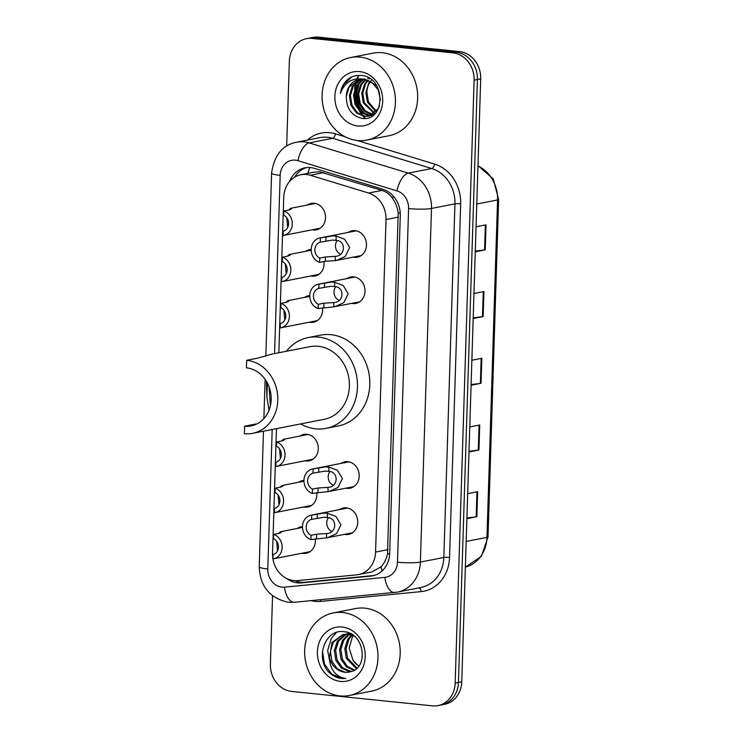 <?xml version="1.0" encoding="UTF-8"?>
<svg xmlns="http://www.w3.org/2000/svg" width="743" height="743" viewBox="0 0 743 743"><rect width="100%" height="100%" fill="white"/><g stroke="black" fill="none" stroke-linecap="round" stroke-linejoin="round"><path stroke-width="1.11" d="M346.851 278.597A13.458 11.665 78.9 0 1 350.677 276.99A13.458 11.665 78.9 0 1 353.687 276.851A13.458 11.665 78.9 0 1 364.952 289.668A13.458 11.665 78.9 0 1 355.86 303.404A13.458 11.665 78.9 0 1 352.851 303.543A13.458 11.665 78.9 0 1 351.708 303.358M341.046 463.4A13.458 11.665 78.9 0 1 344.863 461.793A13.458 11.665 78.9 0 1 347.882 461.663A13.458 11.665 78.9 0 1 359.148 474.48A13.458 11.665 78.9 0 1 350.046 488.207A13.458 11.665 78.9 0 1 347.037 488.346A13.458 11.665 78.9 0 1 345.904 488.17M339.597 509.605A13.458 11.665 78.9 0 1 343.415 507.998A13.458 11.665 78.9 0 1 346.424 507.859A13.458 11.665 78.9 0 1 357.699 520.676A13.458 11.665 78.9 0 1 348.597 534.412A13.458 11.665 78.9 0 1 345.588 534.542A13.458 11.665 78.9 0 1 344.455 534.366M348.3 232.392A13.458 11.665 78.9 0 1 352.126 230.785A13.458 11.665 78.9 0 1 355.135 230.655A13.458 11.665 78.9 0 1 366.41 243.472A13.458 11.665 78.9 0 1 357.309 257.208A13.458 11.665 78.9 0 1 354.3 257.338A13.458 11.665 78.9 0 1 353.166 257.162M316.694 492.563A13.458 11.665 78.9 0 1 307.676 507.042A13.458 11.665 78.9 0 1 304.667 507.181A13.458 11.665 78.9 0 1 303.534 506.995M315.246 538.768A13.458 11.665 78.9 0 1 306.227 553.247A13.458 11.665 78.9 0 1 303.209 553.377A13.458 11.665 78.9 0 1 302.076 553.201M322.499 307.76A13.458 11.665 78.9 0 1 313.481 322.239A13.458 11.665 78.9 0 1 310.472 322.378A13.458 11.665 78.9 0 1 309.339 322.193M300.126 436.039A13.458 11.665 78.9 0 1 303.943 434.423A13.458 11.665 78.9 0 1 306.952 434.293A13.458 11.665 78.9 0 1 318.227 447.11A13.458 11.665 78.9 0 1 309.125 460.846A13.458 11.665 78.9 0 1 306.116 460.976A13.458 11.665 78.9 0 1 304.983 460.799M323.957 261.555A13.458 11.665 78.9 0 1 314.939 276.034A13.458 11.665 78.9 0 1 311.921 276.173A13.458 11.665 78.9 0 1 310.788 275.997M307.379 205.031A13.458 11.665 78.9 0 1 311.206 203.424A13.458 11.665 78.9 0 1 314.215 203.285A13.458 11.665 78.9 0 1 325.48 216.102A13.458 11.665 78.9 0 1 316.388 229.838A13.458 11.665 78.9 0 1 313.379 229.977A13.458 11.665 78.9 0 1 312.246 229.791M276.461 428.665L272.542 553.321A25.234 21.881 -101.1 0 0 297.581 580.599L356.612 574.85A25.234 21.881 -101.1 0 0 358.423 574.58L371.779 571.961L381.01 566.835C384.252 563.426 386.416 559.061 387.493 553.739L398.202 212.944C397.459 207.473 395.592 202.635 392.583 198.427C389.88 194.48 386.351 191.805 381.986 190.403L319.806 171.874L313.815 172.2L300.869 174.735A25.234 21.881 -101.1 0 0 283.733 197.248L278.848 352.758M358.423 574.58A25.234 21.881 -101.1 0 0 375.568 552.068L386.016 219.529A25.234 21.881 -101.1 0 0 368.612 193.031L310.323 175.255A25.234 21.881 -101.1 0 0 306.515 174.484A25.234 21.881 -101.1 0 0 300.869 174.735M305.93 251.227A13.458 11.665 78.9 0 1 309.757 249.62A13.458 11.665 78.9 0 1 311.206 249.444M304.481 297.432A13.458 11.665 78.9 0 1 308.299 295.825A13.458 11.665 78.9 0 1 309.757 295.649M298.667 482.235A13.458 11.665 78.9 0 1 302.494 480.628A13.458 11.665 78.9 0 1 303.952 480.452M297.219 528.44A13.458 11.665 78.9 0 1 301.045 526.833A13.458 11.665 78.9 0 1 302.494 526.648M286.956 578.658A25.234 21.881 -101.1 0 0 301.361 582.893L370.72 576.131A25.234 21.881 -101.1 0 0 372.531 575.871A25.234 21.881 -101.1 0 0 389.666 553.359L400.282 215.739A25.234 21.881 -101.1 0 0 382.877 189.242L314.391 168.355A25.234 21.881 -101.1 0 0 310.583 167.584A25.234 21.881 -101.1 0 0 304.936 167.844A25.234 21.881 -101.1 0 0 289.556 181.487M294.627 177.159A25.234 21.881 78.9 0 1 306.59 167.593M286.677 146.111L289.343 61.205A25.234 21.881 78.9 0 1 306.478 38.692A25.234 21.881 78.9 0 1 312.125 38.441L452.905 52.864A25.234 21.881 78.9 0 1 474.118 80.133L455.171 683.086A25.234 21.881 78.9 0 1 438.036 705.599A25.234 21.881 78.9 0 1 432.389 705.85L291.609 691.427A25.234 21.881 78.9 0 1 270.396 664.158L272.542 595.802M306.478 38.692L313.063 37.401A25.234 21.881 78.9 0 1 318.71 37.15L459.49 51.573L456.202 52.214A25.234 21.881 78.9 0 1 477.415 79.492L458.459 682.436A25.234 21.881 78.9 0 1 441.323 704.949A25.234 21.881 78.9 0 0 458.459 682.436L477.415 79.492A25.234 21.881 78.9 0 0 456.202 52.214L315.422 37.8L456.202 52.214L452.905 52.864M309.775 38.051A25.234 21.881 78.9 0 1 315.422 37.8A25.234 21.881 78.9 0 0 309.775 38.051M364.85 117.663A33.649 29.172 78.9 0 1 363.68 116.345A33.649 29.172 78.9 0 0 364.85 117.663M363.253 115.824A33.649 29.172 78.9 0 1 360.726 112.304A33.649 29.172 78.9 0 0 363.253 115.824M359.12 109.462A33.649 29.172 78.9 0 1 354.931 91.77A33.649 29.172 78.9 0 0 359.12 109.462M355.135 88.018A33.649 29.172 78.9 0 1 356.12 82.631A33.649 29.172 78.9 0 0 355.135 88.018M356.371 81.711A33.649 29.172 78.9 0 1 356.863 80.17A33.649 29.172 78.9 0 0 356.371 81.711M357.402 78.712A33.649 29.172 78.9 0 1 358.516 76.185A33.649 29.172 78.9 0 0 357.402 78.712M358.665 75.879A33.649 29.172 78.9 0 1 358.915 75.396A33.649 29.172 78.9 0 0 358.665 75.879M374.166 575.472A25.234 21.881 78.9 0 1 374.008 575.491L304.649 582.252A25.234 21.881 78.9 0 1 294.841 580.673M459.49 51.573A25.234 21.881 78.9 0 1 480.702 78.842L461.756 681.795A25.234 21.881 78.9 0 1 444.62 704.308L438.036 705.599M466.901 517.992L476.189 516.831A6.733 0.854 1.8 0 0 476.848 516.729L466.883 518.679M467.663 493.658L477.638 491.708L476.848 516.729M473.189 317.837L482.476 316.676A6.733 0.854 1.8 0 0 483.136 316.574L473.17 318.533M473.96 293.513L483.925 291.562L483.136 316.574M475.288 251.125L484.575 249.964A6.733 0.854 1.8 0 0 485.235 249.862L475.269 251.812M476.049 226.801L486.024 224.841L485.235 249.862M469 451.27L478.288 450.109A6.733 0.854 1.8 0 0 478.947 450.007L468.972 451.967M469.762 426.946L479.727 424.987L478.947 450.007M471.099 384.558L480.377 383.397A6.733 0.854 1.8 0 0 481.037 383.295L471.071 385.245M471.861 360.234L481.826 358.275L481.037 383.295M357.457 140.501A42.063 36.463 78.9 0 1 322.239 100.444A42.063 36.463 78.9 0 1 350.668 57.527A42.063 36.463 78.9 0 1 360.076 57.1A42.063 36.463 78.9 0 1 395.285 97.157A42.063 36.463 78.9 0 1 366.866 140.074A42.063 36.463 78.9 0 1 357.457 140.501M350.668 57.527L372.884 53.162A42.063 36.463 78.9 0 1 382.292 52.744A42.063 36.463 78.9 0 1 417.51 92.791A42.063 36.463 78.9 0 1 389.081 135.709L366.866 140.074M359.621 71.607A27.426 23.776 78.9 0 1 382.673 101.252A27.426 23.776 78.9 0 1 357.912 125.994A27.426 23.776 78.9 0 1 334.861 96.349A27.426 23.776 78.9 0 1 359.621 71.607M359.64 79.25L349.164 87.024L346.303 96.293C346.349 108.302 351.448 115.629 361.59 118.295C385.719 122.734 386.23 77.058 361.637 75.554C357.039 74.978 352.786 75.962 348.866 78.507C344.213 82.055 341.381 87.015 340.368 93.367C344.659 82.306 352.368 77.56 363.476 79.139L372.02 82.445L378.215 89.903L380.481 100.119M361.702 79.064L353.278 86.216L350.417 95.485L351.996 105.209L357.504 112.797L365.37 116.242L368.946 116.168M361.182 79.083L352.247 86.42L349.386 95.689L350.975 105.413L356.482 113.001L364.349 116.437L369.466 116.075L375.252 113.391M376.506 85.482L364.497 78.934M368.435 116.279L378.308 108.617L379.487 105.868M363.819 79.176L357.392 85.417L354.532 94.677L356.111 104.401L361.618 111.989L370.952 115.518M371.491 115.509L370.989 115.685M363.281 79.12L356.361 85.612L353.501 94.881L355.089 104.605L360.596 112.193L368.463 115.629L370.46 115.713M369.893 78.712L367.59 78.331M372.958 114.868L373.645 114.905M366.03 79.585L361.507 84.609L358.646 93.869L360.234 103.593L365.417 110.911L372.893 114.524M365.472 79.455L360.476 84.804L357.615 94.073L359.203 103.797L364.637 111.32L372.41 114.803M368.314 80.355L365.621 83.801L362.76 93.061L364.349 102.785L374.751 113.15M367.739 80.123L364.59 83.996L361.739 93.265L363.318 102.989L374.296 113.53M376.525 111.301L368.463 101.977L366.875 92.253A19.021 16.485 78.9 0 1 370.451 81.414M370.868 80.876A19.021 16.485 78.9 0 1 371.621 79.984M370.088 81.21L368.714 83.188L365.853 92.457L367.432 102.181L376.097 111.812M346.303 96.293A19.021 16.485 78.9 0 1 359.222 79.334A19.021 16.485 78.9 0 1 363.476 79.139M358.089 84.349L355.916 94.816L358.005 105.246L363.383 113.261M359.287 82.826L356.445 93.859L358.525 105.144L364.915 114.106M351.941 76.854L343.48 84.869L340.368 93.367M246.676 360.318L246.435 367.822A29.441 25.522 78.9 0 1 271.084 395.861A29.441 25.522 78.9 0 1 251.19 425.906A29.441 25.522 78.9 0 1 244.605 426.203L244.363 433.708A37.011 32.088 78.9 0 0 252.648 433.336L324.245 419.284A37.011 32.088 -101.1 0 0 349.256 381.512A37.011 32.088 -101.1 0 0 318.273 346.275A37.011 32.088 -101.1 0 0 309.989 346.647L272.124 354.077L257.784 358.135L246.676 360.318A37.011 32.088 78.9 0 1 277.659 395.564A37.011 32.088 78.9 0 1 252.648 433.336M255.713 424.021L244.605 426.203M269.012 410.285L266.886 397.068L266.421 381.308M286.38 351.281A46.27 40.113 78.9 0 1 308.206 337.563A46.27 40.113 78.9 0 1 318.561 337.099A46.27 40.113 78.9 0 1 357.299 381.15A46.27 40.113 78.9 0 1 326.028 428.367A46.27 40.113 78.9 0 1 315.673 428.832A46.27 40.113 78.9 0 1 300.627 423.919M308.206 337.563L320.558 335.139A46.27 40.113 78.9 0 1 330.904 334.675A46.27 40.113 78.9 0 1 369.642 378.735A46.27 40.113 78.9 0 1 338.371 425.943L326.028 428.367M269.031 386.704L270.387 405.827M339.997 695.912A42.063 36.463 78.9 0 1 304.788 655.855A42.063 36.463 78.9 0 1 333.208 612.938A42.063 36.463 78.9 0 1 342.616 612.511A42.063 36.463 78.9 0 1 377.834 652.568A42.063 36.463 78.9 0 1 349.405 695.485A42.063 36.463 78.9 0 1 339.997 695.912M333.208 612.938L355.433 608.582A42.063 36.463 78.9 0 1 364.841 608.155A42.063 36.463 78.9 0 1 400.059 648.202A42.063 36.463 78.9 0 1 371.63 691.129L349.405 695.485M346.452 634.188L338.594 641.088L335.641 650.376L337.127 660.118L342.542 667.725L350.315 671.18L352.089 671.273M351.987 634.568L348.885 633.993L343.117 634.476L332.056 642.37L329.409 657.351A19.021 16.485 78.9 0 0 344.836 672.257A19.021 16.485 78.9 0 0 349.089 672.062A19.021 16.485 78.9 0 0 350.037 671.848C369.141 668.821 364.544 633.045 344.622 631.819C324.756 627.909 314.419 659.282 329.651 672.907C333.291 676.176 337.341 678.053 341.826 678.545L345.811 678.535L342.189 677.774C334.099 674.616 329.836 667.808 329.409 657.351M345.774 634.188L337.285 641.348L334.331 650.627L335.817 660.369L341.232 667.976L349.006 671.44L351.402 671.505M354.513 636.435L347.585 634.243L343.117 634.476M343.777 634.364L333.366 642.119L330.412 651.397L331.898 661.14L337.313 668.746L345.086 672.211L349.108 672.062M349.006 633.342L347.083 633.928M349.554 633.268L346.405 633.965M350.501 633.723L349.823 634.104M349.21 634.476L343.814 640.067L340.861 649.345L342.356 659.087L347.371 666.35L354.634 670.019M350.111 633.528L349.126 634.011M348.513 634.355L342.514 640.317L339.56 649.605L341.046 659.347L346.368 666.87L354.012 670.381M352.08 635.293L349.043 639.036L346.089 648.323L347.575 658.066L357.03 668.152M351.355 635.033L347.733 639.296L344.78 648.583L346.275 658.317L356.445 668.681M358.897 666.007A19.021 16.485 78.9 0 1 353.083 660.434L358.739 666.23M342.161 627.018A27.426 23.776 78.9 0 1 365.222 656.663A27.426 23.776 78.9 0 1 340.452 681.405A27.426 23.776 78.9 0 1 317.4 651.76A27.426 23.776 78.9 0 1 342.161 627.018M353.083 660.434L349.136 647.97L352.823 635.599M336.328 632.544L331.378 638.358L327.663 650.431L330.264 664.298M322.453 651.128L324.505 664.131L331.703 674.031L341.966 678.517L345.811 678.535M288.377 221.293L288.628 223.606M288.693 210.028L290.727 208.3L291.674 208.644M291.665 208.542L289.519 209.87L283.872 210.975A12.622 10.941 -101.1 0 1 292.296 223.782A12.622 10.941 -101.1 0 1 283.715 235.392L320.214 228.231M283.872 210.975L283.742 215.275A8.414 7.291 -101.1 0 1 288.618 223.754A8.414 7.291 -101.1 0 1 283.241 231.184L283.102 235.494A12.622 10.941 -101.1 0 0 283.715 235.392M287.69 227.488L286.789 217.81M286.928 267.499L287.169 269.811M287.244 256.233L289.268 254.496L290.225 254.849M290.207 254.738L288.061 256.066L282.424 257.18A12.622 10.941 -101.1 0 1 290.838 269.978A12.622 10.941 -101.1 0 1 282.266 281.588L318.756 274.427M282.424 257.18L282.284 261.48A8.414 7.291 -101.1 0 1 287.169 269.96A8.414 7.291 -101.1 0 1 281.783 277.39L281.653 281.69A12.622 10.941 -101.1 0 0 282.266 281.588M286.241 273.693L285.34 264.016M285.479 313.695L285.721 316.007M285.795 302.429L287.82 300.701L288.776 301.054M288.758 300.943L286.612 302.271L280.965 303.376A12.622 10.941 -101.1 0 1 289.389 316.184A12.622 10.941 -101.1 0 1 280.817 327.793L317.307 320.632M280.965 303.376L280.835 307.676A8.414 7.291 -101.1 0 1 285.721 316.165A8.414 7.291 -101.1 0 1 280.334 323.595L280.204 327.895A12.622 10.941 -101.1 0 0 280.817 327.793M284.783 319.889L283.882 310.212M281.123 452.301L281.365 454.614M281.439 441.036L283.464 439.299L284.42 439.652M284.402 439.55L282.256 440.878L276.61 441.983A12.622 10.941 -101.1 0 1 285.033 454.781A12.622 10.941 -101.1 0 1 276.461 466.4L312.952 459.239M276.61 441.983L276.48 446.283A8.414 7.291 -101.1 0 1 281.365 454.762A8.414 7.291 -101.1 0 1 275.978 462.192L275.848 466.493A12.622 10.941 -101.1 0 0 276.461 466.4M280.427 458.496L279.526 448.818M279.665 498.507L279.916 500.81M279.99 487.241L282.015 485.504L282.962 485.857M282.953 485.746L280.808 487.074L275.161 488.179A12.622 10.941 -101.1 0 1 283.585 500.986A12.622 10.941 -101.1 0 1 275.003 512.596L311.503 505.435M275.161 488.179L275.031 492.488A8.414 7.291 -101.1 0 1 279.907 500.968A8.414 7.291 -101.1 0 1 274.529 508.398L274.39 512.698A12.622 10.941 -101.1 0 0 275.003 512.596M278.978 504.692L278.077 495.014M278.216 544.703L278.458 547.015M278.532 533.437L280.557 531.709L281.513 532.053M281.495 531.951L279.359 533.279L273.712 534.384A12.622 10.941 -101.1 0 1 282.126 547.182A12.622 10.941 -101.1 0 1 273.554 558.801L310.045 551.64M273.712 534.384L273.573 538.684A8.414 7.291 -101.1 0 1 278.458 547.164A8.414 7.291 -101.1 0 1 273.071 554.594L272.941 558.894A12.622 10.941 -101.1 0 0 273.554 558.801M277.529 550.897L276.628 541.22M319.759 258.109L325.406 256.994L335.52 256.335C345.69 255.991 346.173 240.593 336.022 240.351L332.455 240.082L320.261 242.19A8.414 7.291 -101.1 0 0 314.874 249.62A8.414 7.291 -101.1 0 0 319.759 258.109L319.629 262.409L325.267 261.295L335.381 260.617L361.135 255.601M335.167 256.409L335.381 260.617M319.629 262.409A12.622 10.941 -101.1 0 1 311.206 249.602A12.622 10.941 -101.1 0 1 319.778 237.992A12.622 10.941 -101.1 0 1 320.4 237.89L332.585 235.912L336.152 236.06L344.678 239.283L349.665 247.595L345.244 256.456L336.505 260.431M320.4 237.89L320.261 242.19M337.146 240.639A8.414 7.291 -101.1 0 0 340.508 254.143M318.31 304.305L323.957 303.2L334.062 302.531C344.241 302.197 344.724 286.789 334.573 286.547L330.997 286.278L318.812 288.395A8.414 7.291 -101.1 0 0 313.425 295.825A8.414 7.291 -101.1 0 0 318.31 304.305L318.171 308.605L333.932 306.822L359.677 301.797M333.709 302.605L333.932 306.822M318.171 308.605A12.622 10.941 -101.1 0 1 309.757 295.807A12.622 10.941 -101.1 0 1 318.329 284.197A12.622 10.941 -101.1 0 1 318.942 284.095L331.127 282.108L334.703 282.266L343.229 285.479L348.216 293.791L343.795 302.661L335.056 306.627M318.942 284.095L318.812 288.395M335.697 286.835A8.414 7.291 -101.1 0 0 339.049 300.348M312.497 489.108L318.143 488.002L328.257 487.334C338.436 486.999 338.919 471.591 328.759 471.35L325.193 471.081L312.998 473.198A8.414 7.291 -101.1 0 0 307.621 480.628A8.414 7.291 -101.1 0 0 312.497 489.108L312.366 493.408L328.127 491.625L353.872 486.6M327.904 487.408L328.127 491.625M312.366 493.408A12.622 10.941 -101.1 0 1 303.943 480.61A12.622 10.941 -101.1 0 1 312.524 469A12.622 10.941 -101.1 0 1 313.137 468.898L325.323 466.91L328.898 467.068L337.415 470.282L342.402 478.594L337.991 487.464L329.242 491.439M313.137 468.898L312.998 473.198M329.892 471.647A8.414 7.291 -101.1 0 0 333.245 485.151M311.048 535.313L316.694 534.208L326.809 533.539C336.978 533.195 337.461 517.797 327.31 517.555L323.744 517.286L311.549 519.403A8.414 7.291 -101.1 0 0 306.162 526.833A8.414 7.291 -101.1 0 0 311.048 535.313L310.918 539.613L326.669 537.83L352.423 532.805M326.456 533.613L326.669 537.83M310.918 539.613A12.622 10.941 -101.1 0 1 302.494 526.815A12.622 10.941 -101.1 0 1 311.066 515.196A12.622 10.941 -101.1 0 1 311.689 515.103L323.874 513.116L327.44 513.264L335.966 516.487L340.953 524.799L336.533 533.669L327.793 537.635M311.689 515.103L311.549 519.403M328.434 517.843A8.414 7.291 -101.1 0 0 331.796 531.347M323.697 172.627L310.323 175.255M297.525 581.62A25.234 12.538 -95.6 0 1 297.126 580.645M400.245 213.12A25.234 3.213 -178.2 0 1 398.202 212.944M392.583 198.427A25.234 11.424 -73 0 1 393.335 196.115M389.648 553.925A25.234 3.213 -178.2 0 1 387.493 553.739M307.862 173.37A25.234 11.424 -73 0 1 309.896 167.528M382.181 570.856A25.234 12.538 -95.6 0 1 381.01 566.835M381.986 190.403L368.612 193.031M398.387 217.105L386.016 219.529M387.939 549.644L375.568 552.068M272.189 429.5L267.805 568.971A16.82 14.581 -101.1 0 0 281.95 587.146A16.82 14.581 -101.1 0 0 284.504 587.156L384.846 577.376A16.82 14.581 -101.1 0 0 397.486 562.191L408.594 208.56A16.82 14.581 -101.1 0 0 396.994 190.895L297.906 160.683A16.82 14.581 -101.1 0 0 295.361 160.163A16.82 14.581 -101.1 0 0 280.176 175.339L274.576 353.594M296.596 142.21A33.649 29.172 78.9 0 1 304.119 141.876A33.649 29.172 78.9 0 1 309.199 142.897L332.65 138.3A33.649 29.172 -101.1 0 0 327.57 137.269A33.649 29.172 -101.1 0 0 320.047 137.613L296.596 142.21C282.396 144.996 274.065 155.333 271.594 173.203A16.82 2.145 1.8 0 0 280.176 175.339M263.477 431.209L259.223 566.825C260.115 586.552 269.858 598.366 288.46 602.276L294.367 602.285A16.82 8.359 -95.6 0 1 284.504 587.156M307.351 140.102A37.856 32.813 78.9 0 1 329.762 132.7A37.856 32.813 78.9 0 1 335.474 133.851L345.272 136.842M357.151 140.464L434.562 164.073A37.856 32.813 78.9 0 1 460.669 203.823L449.552 557.445A37.856 32.813 78.9 0 1 421.132 591.614L320.781 601.393A37.856 32.813 78.9 0 1 310.955 600.669M474.118 80.133L480.702 78.842M312.125 38.441L318.71 37.15M455.171 683.086L461.756 681.795M297.906 160.683A16.82 7.616 -73 0 1 309.199 142.897L408.288 173.119L431.739 168.512L332.65 138.3A4.207 1.904 107 0 0 335.474 133.851M396.994 190.895A16.82 7.616 -73 0 1 408.288 173.119A33.649 29.172 78.9 0 1 431.488 208.449L454.948 203.851A33.649 29.172 -101.1 0 0 431.739 168.512A4.207 1.904 107 0 0 434.562 164.073M408.594 208.56A16.82 2.145 1.8 0 0 431.488 208.449L420.38 562.08L443.831 557.473L454.948 203.851A4.207 0.539 -178.2 0 1 460.669 203.823M397.486 562.191A16.82 2.145 1.8 0 0 420.38 562.08A33.649 29.172 78.9 0 1 397.524 592.097L420.984 587.49A33.649 29.172 -101.1 0 0 443.831 557.473A4.207 0.539 -178.2 0 1 449.552 557.445M421.132 591.614A4.207 2.09 84.4 0 0 419.061 587.871M320.781 601.393A4.207 2.09 84.4 0 0 320.4 599.75M395.109 592.45A16.82 8.359 -95.6 0 1 394.709 592.505A16.82 8.359 -95.6 0 1 384.846 577.376M259.223 566.825A16.82 2.145 1.8 0 0 267.805 568.971M374.008 575.491L370.72 576.131M304.649 582.252L301.361 582.893M476.765 204.028L497.559 199.951A8.414 1.068 1.8 0 0 498.637 199.458L488.03 536.883A8.414 1.068 -178.2 0 1 486.953 537.375L497.559 199.951A33.649 29.172 -101.1 0 0 477.963 165.995M488.03 536.883L481.427 556.303L465.359 567.113A33.649 29.172 -101.1 0 0 486.953 537.375L466.167 541.452M480.377 383.397L481.167 358.405M482.476 316.676L483.266 291.683M484.575 249.964L485.355 224.971M478.288 450.109L479.068 425.117M476.189 516.831L476.969 491.838M365.092 118.425A33.649 29.172 78.9 0 1 364.572 117.886M363.875 117.125A33.649 29.172 78.9 0 1 363.113 116.242M362.621 115.639A33.649 29.172 78.9 0 1 359.751 111.45M357.801 107.633A33.649 29.172 78.9 0 1 354.578 94.157M354.615 89.374A33.649 29.172 78.9 0 1 355.591 83.17M356.101 81.321A33.649 29.172 78.9 0 1 356.408 80.374M357.002 78.749A33.649 29.172 78.9 0 1 357.968 76.538M358.135 76.195A33.649 29.172 78.9 0 1 358.544 75.405M267.331 382.914L266.886 397.068M291.005 209.368L291.042 208.263M289.556 255.564L289.594 254.468M288.108 301.769L288.135 300.664M283.752 440.376L283.78 439.271M282.294 486.572L282.331 485.467M280.845 532.777L280.882 531.672M336.152 236.06L336.022 240.351M325.406 256.994L325.267 261.295M326.038 236.785L325.908 241.085M334.703 282.266L334.573 286.547M323.957 303.2L323.818 307.5M324.589 282.99L324.45 287.29M328.898 467.068L328.759 471.35M318.143 488.002L318.013 492.303M318.784 467.793L318.645 472.093M327.44 513.264L327.31 517.555M316.694 534.208L316.555 538.508M317.326 513.989L317.196 518.289M294.367 602.285L397.524 592.097M271.594 173.203L265.836 356.176M265.112 379.311L263.876 418.606M477.972 165.624L493.268 179.007L498.637 199.458M348.346 633.454L349.479 633.231M290.727 208.3L315.348 203.461M289.268 254.496L311.215 250.196M287.82 300.701L309.766 296.392M283.464 439.299L308.094 434.469M282.015 485.504L303.952 481.195M280.557 531.709L302.503 527.4M319.778 237.992L356.269 230.832M318.329 284.197L354.82 277.037M312.524 469L349.015 461.84M311.066 515.196L347.557 508.036"/></g></svg>
